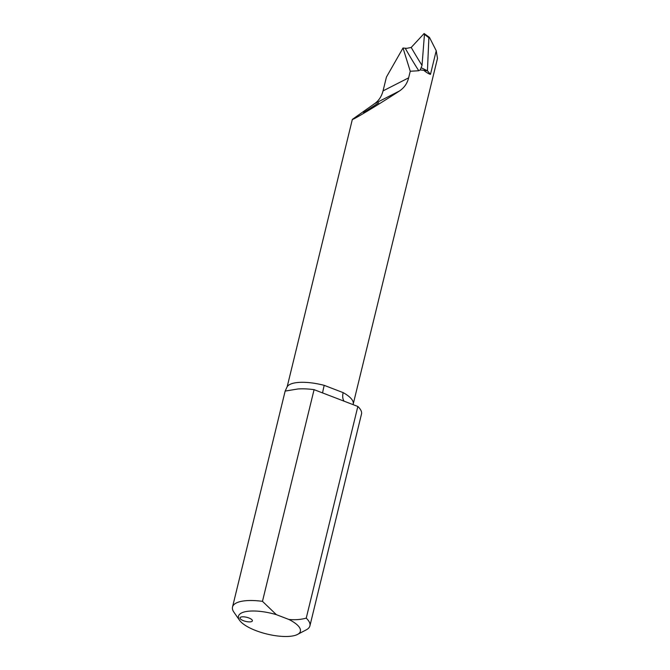 <?xml version="1.0" encoding="UTF-8"?>
<svg xmlns="http://www.w3.org/2000/svg" width="670" height="670" viewBox="0 0 670 670"><rect width="100%" height="100%" fill="white"/><g stroke="black" fill="none" stroke-linecap="round" stroke-linejoin="round"><path stroke-width="1" d="M357.847 406.464L306.24 618.15C300.596 619.641 294.775 620.077 288.795 619.432A31.858 10.586 13.7 0 1 297.522 634.431L306.324 629.808A39.832 13.233 -166.3 0 0 309.909 625.881L361.616 413.532A39.832 13.233 -166.3 0 0 357.847 406.464L314.079 389.655A39.832 13.233 -166.3 0 0 297.731 389.002L285.152 391.087L232.515 607.02A39.832 13.233 -166.3 0 0 233.889 612.145L239.575 620.311A31.858 10.586 13.7 0 1 276.358 614.658L262.472 601.342A39.832 13.233 -166.3 0 0 232.515 607.02M309.909 625.881A39.832 13.233 -166.3 0 0 306.24 618.15M314.079 389.655L262.472 601.342M352.345 119.411C352.554 120.315 378.81 104.47 399.404 91.028C404.169 87.854 407.251 83.465 408.641 77.846L410.249 71.255L403.013 48.014L386.431 77.05L383.047 90.894C381.557 96.572 378.692 100.852 374.446 103.749L352.345 119.411L287.204 386.649L285.152 391.087M288.795 619.432L276.358 614.658M248.897 617.975A6.373 2.119 -166.3 0 0 240.605 617.204A6.373 2.119 -166.3 0 0 240.011 617.841A6.373 2.119 -166.3 0 0 245.706 621.408A6.373 2.119 -166.3 0 0 252.397 620.864A6.373 2.119 -166.3 0 0 248.897 617.975M297.522 634.431A31.858 10.586 13.7 0 1 266.928 634.029A31.858 10.586 13.7 0 1 239.575 620.311M410.249 71.255L418.758 70.744L420.224 69.956L423.716 70.3C426.489 72.528 428.733 73.884 430.467 74.387L427.443 70.777L428.875 37.738L429.596 37.654L436.229 50.736L437.485 58.407L353.207 404.119A34.254 11.373 -166.3 0 0 343.157 392.628L324.221 385.351A34.254 11.373 -166.3 0 0 287.204 386.649M420.224 69.956L422.025 65.417L424.453 34.413L428.875 37.738L429.596 37.654M363.609 112.619L378.676 102.828L363.609 112.619M423.716 70.3L427.443 70.777L421.262 67.804M403.013 48.014L406.69 48.349L411.204 47.444L424.118 33.534L429.311 37.277M424.118 33.534L424.453 34.413M322.605 392.93A12.747 0.578 104.6 0 1 324.221 385.351M344.112 401.188A12.747 7.638 119 0 1 343.157 392.628M436.229 50.736L430.467 74.387M383.047 90.894L408.641 77.846M374.446 103.749L399.404 91.028M405.283 48.357A995.704 360.619 -87.5 0 0 418.758 70.744M422.025 65.417A991.717 359.179 92.5 0 1 411.204 47.444M353.098 404.638L353.207 404.119"/></g></svg>
